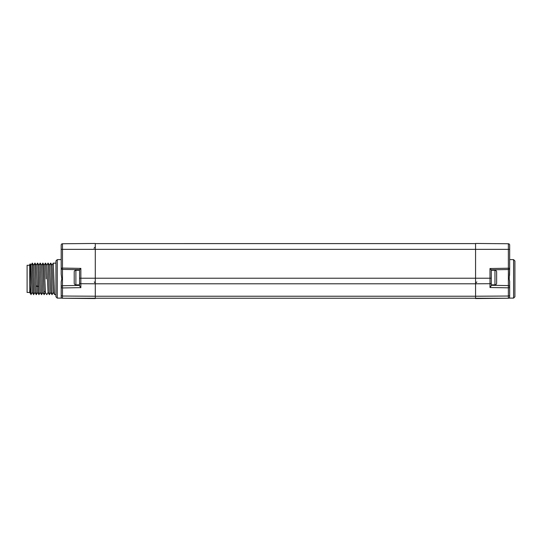<?xml version="1.0" encoding="UTF-8"?>
<svg xmlns="http://www.w3.org/2000/svg" width="542" height="542" viewBox="0 0 542 542"><rect width="100%" height="100%" fill="white"/><g stroke="black" fill="none" stroke-linecap="round" stroke-linejoin="round"><path stroke-width="0.81" d="M95.29 243.46L95.29 249.361L62.493 249.361L62.493 243.751L95.29 243.46M489.995 268.534L509.656 268.209L509.656 245.059L509.656 249.361L508.355 249.361L508.369 269.523L491.296 269.821L491.296 278.229L491.296 269.821L489.995 268.534L489.995 283.703L475.564 283.798L475.564 243.46L508.355 243.751L508.355 249.361L95.29 249.361L95.29 283.798L80.853 283.703L80.853 287.639L79.552 285.817L79.552 269.686L62.479 269.388L79.552 269.686L79.552 270.262L75.887 270.262A1.667 1.667 0 0 0 74.22 271.928L74.22 283.188A1.667 1.667 0 0 0 75.887 284.848L75.887 270.262M57.262 298.107L57.262 259.625L55.948 260.946L55.948 296.786L57.262 298.107L61.957 298.134A1.314 1.314 0 0 0 62.493 298.249L62.493 287.958A1.314 0.928 180 0 1 61.192 287.036L61.192 296.941C62.079 298.588 62.079 298.588 61.192 296.941C62.079 298.588 62.079 298.588 61.192 296.941L61.192 281.779L61.822 278.866L61.192 274.157L61.192 267.721M61.192 274.157L61.192 245.059A1.314 1.314 0 0 1 62.493 243.751A1.314 1.314 0 0 0 61.192 245.059M509.649 281.4L509.656 296.941A1.314 1.314 0 0 1 508.355 298.249L62.493 298.249A1.314 1.314 0 0 1 61.192 296.941A1.314 1.314 0 0 0 61.212 297.179A1.314 1.314 0 0 1 61.192 296.941A1.314 1.314 0 0 0 62.493 298.249A1.314 1.314 0 0 1 61.564 297.849L61.564 297.849A1.314 1.314 0 0 0 61.951 298.127L61.883 298.093M75.887 284.848L79.552 284.848L79.552 285.424L62.479 285.722A1.314 1.314 0 0 0 61.192 287.036L61.192 281.779M62.479 269.388L62.493 268.08L61.192 268.08A1.314 1.314 0 0 0 62.479 269.388L62.479 285.722A1.314 1.314 0 0 0 61.192 287.036M509.541 275.485L509.656 268.209L509.216 278.886M489.995 287.511L491.296 285.688L491.296 282.782A1.314 0.928 180 0 1 489.995 283.703L489.995 287.511L508.355 287.829L508.369 285.593A1.314 1.314 0 0 1 509.656 286.901A1.314 0.928 180 0 1 508.355 287.829L508.355 298.249A1.314 1.314 0 0 0 509.656 296.941L509.656 286.901A1.314 1.314 0 0 0 508.369 285.593A1.314 1.314 0 0 1 509.656 286.901A1.314 1.314 0 0 0 508.369 285.593L491.296 285.295M509.656 281.549L509.189 278.751M513.586 298.107L514.9 296.786L514.9 260.946L513.586 259.625L513.586 298.107L508.931 298.114M79.552 285.424L62.479 285.722L62.493 287.958L80.853 287.639M79.552 269.686L80.853 268.398L80.853 278.229L79.552 278.229L79.552 269.686M509.656 268.209A1.314 1.314 0 0 1 508.369 269.523L491.296 269.821M79.552 282.782A1.314 0.928 180 0 0 80.853 283.703L80.853 278.229L491.296 278.229L491.296 282.782M509.656 296.941A1.314 1.314 0 0 1 508.355 298.249L475.564 298.54L475.564 296.23L95.29 296.23L95.29 298.54L62.493 298.249M508.369 285.593L504.412 285.519L508.369 285.593L508.369 269.523M491.296 270.262L494.961 270.262L494.961 284.848L491.296 284.848M494.961 284.848A1.667 1.667 0 0 0 496.628 283.188L496.628 271.928A1.667 1.667 0 0 0 494.961 270.262M496.628 277.558L496.628 275.424M509.656 245.059A1.314 1.314 0 0 0 508.355 243.751A1.314 1.314 0 0 1 509.656 245.059M95.29 246.915L93.996 248.229M95.29 295.085L95.29 294.604M51.991 265.289L53.251 263.134L54.546 294.584L55.948 294.604M55.948 263.134L53.251 263.134M46.192 278.866L45.386 263.134L46.192 278.866M45.555 263.148L46.795 265.289L48.055 292.443L49.315 294.604L48.177 263.148L49.295 294.584M48.177 263.148L49.417 265.289L50.684 292.443L51.937 294.604L50.799 263.148L51.917 294.584M50.799 263.148L52.039 265.289L53.306 292.443L54.546 294.584M53.346 292.443L52.093 294.604M50.724 292.443L49.464 294.604M48.102 292.443L46.842 294.604M44.126 265.289L45.386 263.134M38.882 265.289L40.135 263.134L41.599 294.604L40.135 263.134M42.737 263.155L44.22 294.604L42.933 263.148L41.504 265.289M37.615 292.443L36.355 294.604L36.138 292.497L35.061 263.148L36.3 265.289L37.567 292.443L38.977 294.604L37.669 263.134L38.922 265.289L40.189 292.443L41.429 294.584M40.304 263.148L41.544 265.289L42.811 292.443L44.051 294.584M42.933 263.148L44.166 265.289L45.433 292.443L46.673 294.584M37.669 263.134L38.807 294.584M40.237 292.443L38.977 294.604M45.481 292.443L44.22 294.604M42.859 292.443L41.599 294.604M31.111 294.604L29.864 292.727L29.722 284.807C30.162 291.535 30.603 294.719 31.036 294.347L32.364 292.443M34.993 292.443L33.563 294.584L32.269 263.134L31.009 265.289M33.631 265.289L34.891 263.134L36.355 294.604M29.722 284.807L29.722 264.442L30.264 263.92L31.057 265.289L32.324 292.443L33.563 294.584M32.269 263.134L33.679 265.289L34.945 292.443L36.185 294.584M33.733 294.604L32.439 263.148M30.264 263.92L31.036 294.604M29.722 265.295L27.1 265.295L27.1 292.443L29.722 292.443L29.722 290.566M49.369 265.289L50.63 263.134M80.853 268.398L62.493 268.08L62.493 249.361L61.192 249.361M475.564 243.609L95.29 243.609L475.564 243.595M509.656 295.105A1.314 0.928 180 0 1 508.355 296.034L475.564 296.23L475.564 283.798L95.29 283.798L95.29 296.23L62.493 296.034A1.314 0.928 0 0 1 61.192 295.105M35.914 286.738L37.154 285.668L38.387 286.738M57.262 259.625L61.192 259.591M513.586 259.625L509.656 259.591M94.247 281.948L95.29 282.999M476.858 281.942L475.564 283.256M37.493 263.148L36.26 265.289M45.298 291.44L43.956 291.447M47.987 263.148L46.748 265.289"/></g></svg>

